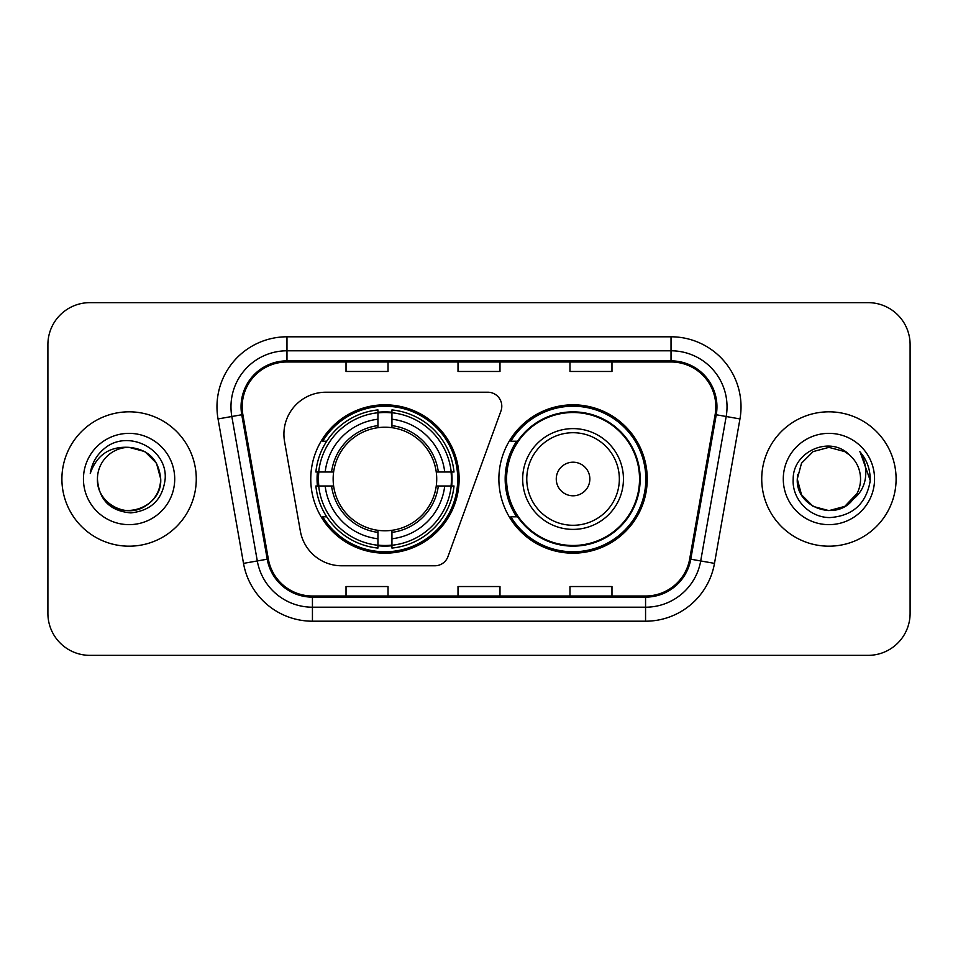<?xml version="1.0" encoding="UTF-8"?>
<svg xmlns="http://www.w3.org/2000/svg" width="958" height="958" viewBox="0 0 958 958"><rect width="100%" height="100%" fill="white"/><g stroke="black" fill="none" stroke-linecap="round" stroke-linejoin="round"><path stroke-width="1.44" d="M283.915 434.214A41.984 41.984 0 0 0 284.55 441.506L300.345 531.079A41.984 41.984 0 0 0 341.695 565.783L434.812 565.783A13.999 13.999 0 0 0 447.973 556.574L500.95 411.006A13.999 13.999 0 0 0 487.802 392.217L325.9 392.217A41.984 41.984 0 0 0 283.915 434.214M498.879 479A74.185 74.185 0 0 0 573.064 553.185A74.185 74.185 0 0 0 647.237 479A74.185 74.185 0 0 0 573.064 404.815A74.185 74.185 0 0 0 498.879 479M310.763 479A74.185 74.185 0 0 0 384.936 553.185A74.185 74.185 0 0 0 459.121 479A74.185 74.185 0 0 0 384.936 404.815A74.185 74.185 0 0 0 310.763 479M317.421 485.993A67.886 67.886 0 0 1 317.421 472.007M516.661 516.793A67.886 67.886 0 0 1 516.661 441.207M47.9 344.629L47.9 613.371A41.984 41.984 0 0 0 89.884 655.356L868.116 655.356A41.984 41.984 0 0 0 910.1 613.371L910.1 344.629A41.984 41.984 0 0 0 868.116 302.644L89.884 302.644A41.984 41.984 0 0 0 47.9 344.629L47.9 613.371M61.899 479A67.18 67.18 0 0 0 129.079 546.18A67.18 67.18 0 0 0 196.27 479A67.18 67.18 0 0 0 129.079 411.82A67.18 67.18 0 0 0 61.899 479A67.18 67.18 0 0 0 129.079 546.18A67.18 67.18 0 0 0 196.27 479A67.18 67.18 0 0 0 129.079 411.82A67.18 67.18 0 0 0 61.899 479M761.73 479A67.18 67.18 0 0 0 828.921 546.18A67.18 67.18 0 0 0 896.101 479A67.18 67.18 0 0 0 828.921 411.82A67.18 67.18 0 0 0 761.73 479A67.18 67.18 0 0 0 828.921 546.18A67.18 67.18 0 0 0 896.101 479A67.18 67.18 0 0 0 828.921 411.82A67.18 67.18 0 0 0 761.73 479M242.17 406.779A44.786 44.786 0 0 1 286.969 361.992L671.031 361.992A44.786 44.786 0 0 1 715.147 414.551L689.676 559.005A44.786 44.786 0 0 1 645.56 596.008L312.44 596.008A44.786 44.786 0 0 1 268.324 559.005L242.853 414.551A44.786 44.786 0 0 1 242.17 406.779M241.057 406.779A45.912 45.912 0 0 0 241.751 414.754L267.222 559.197A45.912 45.912 0 0 0 312.44 597.133L645.56 597.133A45.912 45.912 0 0 0 690.778 559.197L716.249 414.754A45.912 45.912 0 0 0 671.031 360.867L286.969 360.867A45.912 45.912 0 0 0 241.057 406.779M218.041 418.933A69.982 69.982 0 0 1 286.969 336.797L671.031 336.797A69.982 69.982 0 0 1 739.959 418.933L714.488 563.376A69.982 69.982 0 0 1 645.56 621.203L312.44 621.203A69.982 69.982 0 0 1 243.512 563.376L218.041 418.933L231.824 416.502A55.983 55.983 0 0 1 286.969 350.796L671.031 350.796A55.983 55.983 0 0 1 726.176 416.502L700.705 560.945A55.983 55.983 0 0 1 645.56 607.204L312.44 607.204A55.983 55.983 0 0 1 257.295 560.945L231.824 416.502A55.983 55.983 0 0 1 230.974 406.779M868.116 302.644L89.884 302.644M89.884 655.356L868.116 655.356M910.1 613.371L910.1 344.629M458.008 361.992L458.008 371.464L499.992 371.464L499.992 361.992M346.03 361.992L346.03 371.464L388.026 371.464L388.026 361.992M569.974 361.992L569.974 371.464L611.97 371.464L611.97 361.992M499.992 596.008L499.992 586.536L458.008 586.536L458.008 596.008M388.026 596.008L388.026 586.536L346.03 586.536L346.03 596.008M611.97 596.008L611.97 586.536L569.974 586.536L569.974 596.008M97.441 479A31.638 31.638 0 0 1 129.079 447.362C148.298 449.23 158.848 459.78 160.716 479L156.477 463.181L144.898 451.601L129.079 447.362L144.898 451.601L156.477 463.181L160.716 479L156.477 463.181L144.898 451.601L129.079 447.362L144.898 451.601L156.477 463.181L160.716 479L156.477 463.181L144.898 451.601L129.079 447.362L144.898 451.601L156.477 463.181L160.716 479C160.297 490.927 155.016 500.064 144.898 506.399C125.175 519.032 96.363 502.399 97.441 479C98.902 499.777 110.038 511.069 130.839 512.889C151.232 510.674 162.68 499.381 165.159 479C167.614 448.739 128.3 429.124 105.033 448.021C96.794 454.607 91.872 463.085 90.256 473.456C96.77 454.894 109.715 446.2 129.079 447.362L144.898 451.601L156.477 463.181L160.716 479C160.297 490.927 155.016 500.064 144.898 506.399C125.175 519.032 96.363 502.399 97.441 479C96.363 502.399 125.175 519.032 144.898 506.399C155.016 500.064 160.297 490.927 160.716 479C162.393 507.86 120.84 522.17 104.362 498.747M83.442 479A45.637 45.637 0 0 0 129.079 524.637A45.637 45.637 0 0 0 174.715 479A45.637 45.637 0 0 0 129.079 433.363A45.637 45.637 0 0 0 83.442 479M94.89 459.792L95.357 458.99M94.842 459.888L95.237 459.181M391.942 545.258L391.942 548.072A69.419 69.419 0 0 0 454.008 485.993L451.194 485.993A66.629 66.629 0 0 1 391.942 545.258L391.942 538.779A60.186 60.186 0 0 0 444.716 485.993L436.249 485.993A51.792 51.792 0 0 0 391.942 427.687L391.942 412.742A66.629 66.629 0 0 1 451.194 472.007L454.008 472.007A69.419 69.419 0 0 0 391.942 409.928L391.942 412.742M318.691 485.993L315.877 485.993A69.419 69.419 0 0 0 377.943 548.072L377.943 545.258A66.629 66.629 0 0 1 318.691 485.993L325.169 485.993A60.186 60.186 0 0 0 377.943 538.779L377.943 530.313A51.792 51.792 0 0 0 436.249 485.993L438.321 485.993A53.84 53.84 0 0 1 391.942 532.385L391.942 538.779M377.943 412.742L377.943 409.928A69.419 69.419 0 0 0 315.877 472.007L318.691 472.007A66.629 66.629 0 0 1 377.943 412.742L377.943 419.221A60.186 60.186 0 0 0 325.169 472.007L333.624 472.007A51.792 51.792 0 0 0 377.943 530.313L377.943 532.385A53.84 53.84 0 0 1 331.564 485.993L325.169 485.993M318.822 485.993A66.485 66.485 0 0 1 318.822 472.007M391.942 412.886A66.485 66.485 0 0 0 377.943 412.886M451.062 472.007A66.485 66.485 0 0 1 451.062 485.993M451.194 472.007L444.716 472.007A60.186 60.186 0 0 0 391.942 419.221M444.716 485.993L451.194 485.993M377.943 538.779L377.943 545.258M436.249 472.007L444.716 472.007M391.942 530.397L391.942 532.385M377.943 530.313A51.792 51.792 0 0 1 333.624 485.993L331.564 485.993M391.942 545.114A66.485 66.485 0 0 1 377.943 545.114M325.169 472.007L318.691 472.007M377.943 427.603L377.943 419.221M391.942 427.687A51.792 51.792 0 0 0 333.624 472.007L331.564 472.007A53.84 53.84 0 0 1 377.943 425.615M391.942 427.603L391.942 425.615A53.84 53.84 0 0 1 438.321 472.007M326.702 441.207L322.738 441.207A72.784 72.784 0 0 1 457.72 479A72.784 72.784 0 0 1 322.738 516.793L326.702 516.793M589.853 479A16.801 16.801 0 0 0 573.064 462.199A16.801 16.801 0 0 0 556.263 479A16.801 16.801 0 0 0 573.064 495.801A16.801 16.801 0 0 0 589.853 479M623.442 479A50.391 50.391 0 0 0 573.064 428.609A50.391 50.391 0 0 0 522.673 479A50.391 50.391 0 0 0 573.064 529.391A50.391 50.391 0 0 0 623.442 479A50.391 50.391 0 0 1 573.064 529.391A50.391 50.391 0 0 1 522.673 479M639.537 479A66.485 66.485 0 0 0 573.064 412.515A66.485 66.485 0 0 0 506.578 479A66.485 66.485 0 0 0 573.064 545.485A66.485 66.485 0 0 0 639.537 479M645.836 479A72.784 72.784 0 0 1 510.854 516.793L517.595 516.793A67.108 67.108 0 0 0 640.172 479.156A67.108 67.108 0 0 0 517.595 441.207L510.854 441.207A72.784 72.784 0 0 1 645.836 479M844.74 506.399A31.638 31.638 0 0 0 860.559 479C860.38 469.456 856.739 461.481 849.65 455.098C830.191 434.728 792.853 451.529 793.2 479C791.715 499.346 809.773 517.715 829.939 517.571C852.656 515.931 866.044 503.86 870.115 481.371L870.187 479C870.068 468.618 866.607 459.505 859.817 451.661C864.99 460.127 866.798 469.24 865.278 479C863.841 487.203 859.877 493.885 853.386 499.058C858.093 493.202 860.488 486.52 860.559 479M813.102 506.399L828.921 510.638L844.74 506.399L853.003 499.513L844.74 506.399L828.921 510.638L813.102 506.399L801.523 494.819L797.284 479L801.523 494.819L813.102 506.399L828.921 510.638L844.74 506.399L857.027 493.538L853.386 499.058L857.027 493.538L844.74 506.399L828.921 510.638L813.102 506.399L801.523 494.819L797.284 479L801.523 463.181L813.102 451.601L828.921 447.362L844.74 451.601L849.65 455.098L844.74 451.601L828.921 447.362L813.102 451.601L801.523 463.181L797.284 479L797.631 474.318M853.003 499.513L844.74 506.399L828.921 510.638L813.102 506.399L801.523 494.819L797.284 479L801.523 494.819L813.102 506.399L828.921 510.638L844.74 506.399L853.003 499.513L845.315 506.064M857.027 493.538L853.386 499.058L857.027 493.538L844.74 506.399L828.921 510.638L813.102 506.399L801.523 494.819L797.284 479L801.523 494.819L813.102 506.399L828.921 510.638L844.74 506.399L853.231 499.25M797.284 479C795.655 507.045 835.34 521.835 852.512 500.076L853.386 499.058M783.285 479A45.637 45.637 0 0 0 828.921 524.637A45.637 45.637 0 0 0 874.558 479A45.637 45.637 0 0 0 828.921 433.363A45.637 45.637 0 0 0 783.285 479M860.128 452.008L870.163 480.197M671.031 336.797L671.031 360.867M231.824 416.502L241.751 414.754M312.44 621.203L312.44 597.133M645.56 597.133L645.56 621.203M690.778 559.197L714.488 563.376M243.512 563.376L267.222 559.197M716.249 414.754L739.959 418.933M286.969 336.797L286.969 360.867M391.942 530.313A51.792 51.792 0 0 0 436.249 485.993M451.685 485.993A67.108 67.108 0 0 0 451.685 472.007M391.942 412.251A67.108 67.108 0 0 0 377.943 412.251M377.943 545.749A67.108 67.108 0 0 0 391.942 545.749M619.347 479A46.283 46.283 0 0 0 573.064 432.717A46.283 46.283 0 0 0 526.768 479A46.283 46.283 0 0 0 573.064 525.283A46.283 46.283 0 0 0 619.347 479"/></g></svg>
